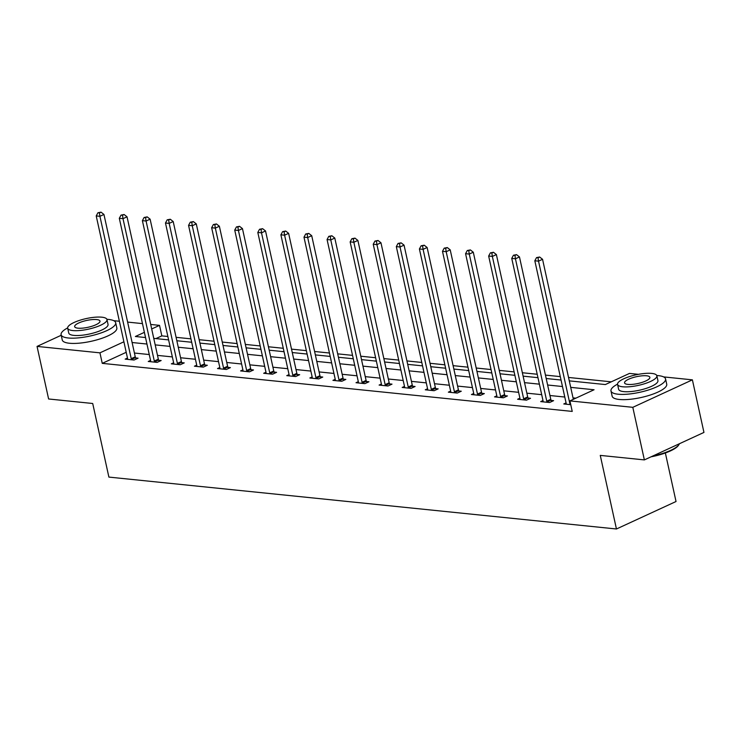 <?xml version="1.0" encoding="UTF-8"?>
<svg xmlns="http://www.w3.org/2000/svg" width="741" height="741" viewBox="0 0 741 741"><rect width="100%" height="100%" fill="white"/><g stroke="black" fill="none" stroke-linecap="round" stroke-linejoin="round"><path stroke-width="1.11" d="M665.362 452.973L676.033 501.509L616.447 528.991L108.89 477.093L92.708 403.493L48.61 398.982L37.05 346.408L61.225 335.265M113.734 320.677L119.375 321.251M127.619 322.094L142.467 323.613M150.701 324.456L159.528 325.364L151.692 328.976M167.864 336.488L161.834 335.877L159.528 325.364M611.26 381.828L568.532 377.456M560.298 376.613L545.45 375.094M537.216 374.251L522.359 372.742M514.124 371.899L499.277 370.38M491.042 369.537L476.194 368.018M467.96 367.175L453.112 365.656M444.878 364.813L430.021 363.294M421.786 362.451L406.939 360.932M398.704 360.089L383.857 358.579M375.622 357.736L360.774 356.217M352.54 355.374L337.683 353.855M329.449 353.012L314.601 351.493M306.366 350.65L291.519 349.131M283.284 348.289L268.437 346.769M260.202 345.936L245.345 344.417M237.111 343.574L222.263 342.055M214.029 341.212L199.181 339.693M190.946 338.85L176.099 337.331M569.283 380.865L605.341 384.56L629.498 373.418L638.446 374.325M663.621 376.9L692.39 379.846L632.805 407.328L569.922 400.9L594.069 389.757L570.709 387.367M632.805 407.328L644.364 459.902L703.95 432.42L692.39 379.846M161.834 335.877L155.916 338.6M126.211 352.308L102.249 363.359L572.228 411.412L569.922 400.9M575.831 398.167L573.025 397.88M564.79 397.037L549.942 395.518M541.699 394.675L526.851 393.165M518.617 392.322L503.769 390.803M495.534 389.961L480.687 388.441M472.452 387.599L457.605 386.08M449.361 385.237L434.513 383.718M426.279 382.875L411.431 381.356M403.197 380.513L388.349 379.003M380.114 378.16L365.267 376.641M357.023 375.798L342.175 374.279M333.941 373.436L319.093 371.917M310.859 371.074L296.011 369.555M287.777 368.712L272.92 367.193M264.685 366.35L249.837 364.841M241.603 363.998L226.755 362.479M218.521 361.636L203.673 360.117M195.439 359.274L180.582 357.755M172.347 356.912L157.5 355.393M149.265 354.55L134.417 353.031M127.471 358.06L125.173 359.126L134.056 360.033L138.076 358.172L135.686 357.931M150.553 360.422L148.256 361.478L157.138 362.386L161.158 360.534L158.769 360.293M173.644 362.784L171.347 363.84L180.22 364.748L184.25 362.895L181.851 362.645M196.726 365.146L194.429 366.202L203.303 367.11L207.332 365.257L204.933 365.007M219.808 367.499L217.511 368.564L226.394 369.472L230.414 367.61L228.024 367.369M242.891 369.861L240.593 370.926L249.476 371.834L253.505 369.972L251.106 369.731M265.982 372.223L263.685 373.288L272.558 374.196L276.588 372.334L274.189 372.093M289.064 374.585L286.767 375.641L295.64 376.548L299.67 374.696L297.271 374.446M312.146 376.947L309.849 378.003L318.732 378.91L322.752 377.058L320.362 376.808M335.228 379.309L332.931 380.365L341.814 381.272L345.843 379.42L343.444 379.17M358.32 381.661L356.023 382.726L364.896 383.634L368.925 381.772L366.526 381.532M381.402 384.023L379.105 385.088L387.978 385.996L392.008 384.134L389.609 383.894M404.484 386.385L402.187 387.45L411.07 388.358L415.09 386.496L412.7 386.256M427.566 388.747L425.269 389.803L434.152 390.711L438.181 388.858L435.782 388.608M450.658 391.109L448.361 392.165L457.234 393.073L461.263 391.22L458.864 390.97M473.74 393.471L471.443 394.527L480.316 395.435L484.345 393.582L481.946 393.332M496.822 395.824L494.525 396.889L503.408 397.797L507.428 395.935L505.038 395.694M519.904 398.186L517.607 399.251L526.49 400.159L530.519 398.297L528.12 398.056M542.996 400.548L540.698 401.613L549.572 402.52L553.601 400.659L551.202 400.418M566.078 402.909L563.781 403.965L570.746 404.679M644.364 459.902L600.266 455.391L616.447 528.991M102.249 363.359L99.942 352.846L37.05 346.408M123.895 341.796L99.942 352.846M562.475 386.524L547.627 385.005M539.392 384.162L524.545 382.643M516.31 381.8L501.453 380.29M493.219 379.448L478.371 377.929M470.137 377.086L455.289 375.567M447.055 374.724L432.207 373.205M423.972 372.362L409.115 370.843M400.881 370L386.033 368.481M377.799 367.638L362.951 366.128M354.717 365.285L339.869 363.766M331.635 362.923L316.778 361.404M308.543 360.561L293.695 359.042M285.461 358.199L270.613 356.68M262.379 355.837L247.531 354.318M239.297 353.476L224.44 351.966M216.205 351.123L201.357 349.604M193.123 348.761L178.275 347.242M170.041 346.399L155.193 344.88M146.959 344.037L132.102 342.518M144.384 332.348L135.371 336.497L145.523 337.544M153.757 338.378L168.615 339.897M176.849 340.74L191.697 342.259M199.931 343.102L214.779 344.621M223.013 345.463L237.861 346.983M246.095 347.825L260.952 349.344M269.187 350.187L284.035 351.706M292.269 352.54L307.117 354.059M315.351 354.902L330.199 356.421M338.433 357.264L353.29 358.783M361.525 359.626L376.372 361.145M384.607 361.988L399.455 363.507M407.689 364.35L422.537 365.869M430.771 366.702L445.628 368.221M453.863 369.064L468.71 370.583M476.945 371.426L491.792 372.945M500.027 373.788L514.875 375.307M523.109 376.15L537.966 377.669M546.2 378.512L561.048 380.031M131.222 358.672L135.251 356.81L103.944 214.445L99.924 216.307L131.222 358.672A2.232 1.362 -114.8 0 0 131.5 359.468L131.657 359.783M99.414 212.899L101.026 212.158L97.942 212.75L99.414 212.899L99.924 216.307L96.219 215.927L127.526 358.292A2.232 1.362 -114.8 0 1 127.591 359.07L127.572 359.366M135.251 356.81A2.232 1.362 -114.8 0 0 135.529 357.607L136.224 359.033M103.944 214.445L101.026 212.158M97.942 212.75L96.219 215.927M67.644 327.93A27.945 7.512 -12.4 0 0 61.105 334.71A27.945 7.512 -12.4 0 0 68.265 337.989A27.945 7.512 -12.4 0 0 99.062 333.607A27.945 7.512 -12.4 0 0 115.679 322.705A27.945 7.512 -12.4 0 0 108.519 319.427A27.945 7.512 -12.4 0 0 106.899 319.297M61.105 334.71L62.253 339.962A27.945 7.512 -12.4 0 0 69.413 343.25A27.945 7.512 -12.4 0 0 100.22 338.859A27.945 7.512 -12.4 0 0 116.837 327.967L115.679 322.705M106.973 319.547L108.038 324.391A20.118 5.409 167.6 0 1 96.08 332.237A20.118 5.409 167.6 0 1 73.896 335.395A20.118 5.409 167.6 0 1 68.746 333.024L67.681 328.189A20.118 5.409 -12.4 0 0 72.831 330.56A20.118 5.409 -12.4 0 0 95.015 327.392A20.118 5.409 -12.4 0 0 106.973 319.547A20.118 5.409 -12.4 0 0 101.823 317.185A20.118 5.409 -12.4 0 0 79.639 320.344A20.118 5.409 -12.4 0 0 67.681 328.189M77.99 328.18A12.968 3.483 -12.4 0 0 92.282 326.142A12.968 3.483 -12.4 0 0 99.989 321.085A12.968 3.483 -12.4 0 0 96.663 319.566A12.968 3.483 -12.4 0 0 82.371 321.594A12.968 3.483 -12.4 0 0 74.665 326.651A12.968 3.483 -12.4 0 0 77.99 328.18M617.531 384.153A27.945 7.512 -12.4 0 0 610.982 390.933A27.945 7.512 -12.4 0 0 618.142 394.221A27.945 7.512 -12.4 0 0 648.949 389.831A27.945 7.512 -12.4 0 0 665.566 378.929A27.945 7.512 -12.4 0 0 658.406 375.65A27.945 7.512 -12.4 0 0 656.776 375.52M610.982 390.933L612.14 396.194A27.945 7.512 -12.4 0 0 619.3 399.473A27.945 7.512 -12.4 0 0 650.107 395.083A27.945 7.512 -12.4 0 0 666.724 384.19L665.566 378.929M656.859 375.78L657.925 380.615A20.118 5.409 167.6 0 1 645.957 388.46A20.118 5.409 167.6 0 1 623.783 391.619A20.118 5.409 167.6 0 1 618.624 389.257L617.568 384.412A20.118 5.409 -12.4 0 0 622.718 386.783A20.118 5.409 -12.4 0 0 644.902 383.625A20.118 5.409 -12.4 0 0 656.859 375.78A20.118 5.409 -12.4 0 0 651.71 373.408A20.118 5.409 -12.4 0 0 629.526 376.567A20.118 5.409 -12.4 0 0 617.568 384.412M627.868 384.403A12.968 3.483 -12.4 0 0 642.169 382.365A12.968 3.483 -12.4 0 0 649.876 377.308A12.968 3.483 -12.4 0 0 646.55 375.789A12.968 3.483 -12.4 0 0 632.258 377.827A12.968 3.483 -12.4 0 0 624.552 382.884A12.968 3.483 -12.4 0 0 627.868 384.403M652.849 455.993A27.945 7.512 -12.4 0 0 678.895 444.72A27.945 7.512 -12.4 0 0 679.423 443.729M678.895 444.72L678.395 445.443A27.269 7.327 167.6 0 1 651.033 456.827M154.304 361.034L158.333 359.172L127.035 216.807L123.006 218.669L154.304 361.034A2.232 1.362 -114.8 0 0 154.582 361.83L154.739 362.145M122.506 215.261L124.118 214.519L121.024 215.112L122.506 215.261L123.006 218.669L119.31 218.289L150.608 360.654A2.232 1.362 -114.8 0 1 150.673 361.432L150.655 361.728M158.333 359.172A2.232 1.362 -114.8 0 0 158.611 359.969L159.306 361.386M127.035 216.807L124.118 214.519M121.024 215.112L119.31 218.289M177.395 363.396L181.415 361.534L150.117 219.169L146.088 221.031L177.395 363.396A2.232 1.362 -114.8 0 0 177.673 364.192L177.821 364.507M145.588 217.622L147.2 216.881L144.106 217.474L145.588 217.622L146.088 221.031L142.392 220.651L173.69 363.016A2.232 1.362 -114.8 0 1 173.755 363.785L173.737 364.09M181.415 361.534A2.232 1.362 -114.8 0 0 181.693 362.33L182.388 363.748M150.117 219.169L147.2 216.881M144.106 217.474L142.392 220.651M200.478 365.748L204.497 363.896L173.199 221.531L169.17 223.384L200.478 365.748A2.232 1.362 -114.8 0 0 200.755 366.545L200.913 366.869M168.67 219.984L170.282 219.243L167.188 219.827L168.67 219.984L169.17 223.384L165.475 223.013L196.773 365.378A2.232 1.362 -114.8 0 1 196.837 366.147L196.819 366.452M204.497 363.896A2.232 1.362 -114.8 0 0 204.785 364.692L205.479 366.11M173.199 221.531L170.282 219.243M167.188 219.827L165.475 223.013M223.56 368.11L227.589 366.258L196.282 223.893L192.262 225.746L223.56 368.11A2.232 1.362 -114.8 0 0 223.838 368.907L223.995 369.222M191.752 222.346L193.364 221.596L190.28 222.189L191.752 222.346L192.262 225.746L188.557 225.366L219.864 367.731A2.232 1.362 -114.8 0 1 219.929 368.509L219.91 368.805M227.589 366.258A2.232 1.362 -114.8 0 0 227.867 367.054L228.561 368.472M196.282 223.893L193.364 221.596M190.28 222.189L188.557 225.366M246.642 370.472L250.671 368.62L219.373 226.255L215.344 228.108L246.642 370.472A2.232 1.362 -114.8 0 0 246.929 371.269L247.077 371.584M214.844 224.699L216.455 223.958L213.362 224.551L214.844 224.699L215.344 228.108L211.648 227.728L242.946 370.092A2.232 1.362 -114.8 0 1 243.011 370.87L242.992 371.167M250.671 368.62A2.232 1.362 -114.8 0 0 250.949 369.416L251.644 370.833M219.373 226.255L216.455 223.958M213.362 224.551L211.648 227.728M269.733 372.834L273.753 370.972L242.455 228.608L238.426 230.47L269.733 372.834A2.232 1.362 -114.8 0 0 270.011 373.631L270.169 373.946M237.926 227.061L239.538 226.32L236.444 226.913L237.926 227.061L238.426 230.47L234.73 230.09L266.028 372.454A2.232 1.362 -114.8 0 1 266.093 373.232L266.075 373.529M273.753 370.972A2.232 1.362 -114.8 0 0 274.031 371.769L274.726 373.195M242.455 228.608L239.538 226.32M236.444 226.913L234.73 230.09M292.815 375.196L296.835 373.334L265.537 230.97L261.508 232.831L292.815 375.196A2.232 1.362 -114.8 0 0 293.093 375.993L293.251 376.308M261.008 229.423L262.62 228.682L259.526 229.275L261.008 229.423L261.508 232.831L257.812 232.452L289.11 374.816A2.232 1.362 -114.8 0 1 289.185 375.594L289.157 375.891M296.835 373.334A2.232 1.362 -114.8 0 0 297.122 374.131L297.817 375.548M265.537 230.97L262.62 228.682M259.526 229.275L257.812 232.452M315.898 377.558L319.927 375.696L288.62 233.332L284.6 235.193L315.898 377.558A2.232 1.362 -114.8 0 0 316.175 378.355L316.333 378.67M284.09 231.785L285.702 231.044L282.617 231.637L284.09 231.785L284.6 235.193L280.895 234.814L312.202 377.178A2.232 1.362 -114.8 0 1 312.267 377.947L312.248 378.253M319.927 375.696A2.232 1.362 -114.8 0 0 320.205 376.493L320.899 377.91M288.62 233.332L285.702 231.044M282.617 231.637L280.895 234.814M338.98 379.911L343.009 378.058L311.711 235.694L307.682 237.546L338.98 379.911A2.232 1.362 -114.8 0 0 339.267 380.707L339.415 381.031M307.182 234.147L308.793 233.406L305.7 233.989L307.182 234.147L307.682 237.546L303.986 237.176L335.284 379.54A2.232 1.362 -114.8 0 1 335.349 380.309L335.33 380.615M343.009 378.058A2.232 1.362 -114.8 0 0 343.287 378.855L343.981 380.272M311.711 235.694L308.793 233.406M305.7 233.989L303.986 237.176M362.071 382.273L366.091 380.42L334.793 238.056L330.764 239.908L362.071 382.273A2.232 1.362 -114.8 0 0 362.349 383.069L362.506 383.384M330.264 236.509L331.875 235.758L328.782 236.351L330.264 236.509L330.764 239.908L327.068 239.528L358.366 381.893A2.232 1.362 -114.8 0 1 358.431 382.671L358.412 382.967M366.091 380.42A2.232 1.362 -114.8 0 0 366.369 381.217L367.064 382.634M334.793 238.056L331.875 235.758M328.782 236.351L327.068 239.528M385.153 384.635L389.173 382.782L357.875 240.417L353.855 242.27L385.153 384.635A2.232 1.362 -114.8 0 0 385.431 385.431L385.589 385.746M353.346 238.861L354.958 238.12L351.864 238.713L353.346 238.861L353.855 242.27L350.15 241.89L381.448 384.255A2.232 1.362 -114.8 0 1 381.522 385.033L381.495 385.329M389.173 382.782A2.232 1.362 -114.8 0 0 389.46 383.579L390.155 384.996M357.875 240.417L354.958 238.12M351.864 238.713L350.15 241.89M408.235 386.997L412.265 385.135L380.957 242.77L376.937 244.632L408.235 386.997A2.232 1.362 -114.8 0 0 408.513 387.793L408.671 388.108M376.428 241.223L378.04 240.482L374.955 241.075L376.428 241.223L376.937 244.632L373.232 244.252L404.54 386.617A2.232 1.362 -114.8 0 1 404.605 387.395L404.586 387.691M412.265 385.135A2.232 1.362 -114.8 0 0 412.542 385.931L413.237 387.358M380.957 242.77L378.04 240.482M374.955 241.075L373.232 244.252M431.318 389.358L435.347 387.497L404.049 245.132L400.02 246.994L431.318 389.358A2.232 1.362 -114.8 0 0 431.605 390.155L431.753 390.47M399.519 243.585L401.131 242.844L398.037 243.437L399.519 243.585L400.02 246.994L396.324 246.614L427.622 388.979A2.232 1.362 -114.8 0 1 427.687 389.757L427.668 390.053M435.347 387.497A2.232 1.362 -114.8 0 0 435.625 388.293L436.319 389.71M404.049 245.132L401.131 242.844M398.037 243.437L396.324 246.614M454.409 391.72L458.429 389.859L427.131 247.494L423.102 249.356L454.409 391.72A2.232 1.362 -114.8 0 0 454.687 392.517L454.844 392.832M422.602 245.947L424.213 245.206L421.12 245.799L422.602 245.947L423.102 249.356L419.406 248.976L450.704 391.341A2.232 1.362 -114.8 0 1 450.769 392.109L450.75 392.415M458.429 389.859A2.232 1.362 -114.8 0 0 458.707 390.655L459.401 392.072M427.131 247.494L424.213 245.206M421.12 245.799L419.406 248.976M477.491 394.073L481.52 392.221L450.213 249.856L446.193 251.708L477.491 394.073A2.232 1.362 -114.8 0 0 477.769 394.87L477.926 395.194M445.684 248.309L447.295 247.568L444.202 248.152L445.684 248.309L446.193 251.708L442.488 251.329L473.786 393.703A2.232 1.362 -114.8 0 1 473.86 394.471L473.832 394.777M481.52 392.221A2.232 1.362 -114.8 0 0 481.798 393.017L482.493 394.434M450.213 249.856L447.295 247.568M444.202 248.152L442.488 251.329M500.573 396.435L504.602 394.582L473.295 252.218L469.275 254.07L500.573 396.435A2.232 1.362 -114.8 0 0 500.851 397.232L501.009 397.546M468.766 250.671L470.378 249.921L467.293 250.514L468.766 250.671L469.275 254.07L465.57 253.691L496.878 396.055A2.232 1.362 -114.8 0 1 496.942 396.833L496.924 397.13M504.602 394.582A2.232 1.362 -114.8 0 0 504.88 395.379L505.575 396.796M473.295 252.218L470.378 249.921M467.293 250.514L465.57 253.691M523.655 398.797L527.685 396.944L496.387 254.58L492.357 256.432L523.655 398.797A2.232 1.362 -114.8 0 0 523.943 399.594L524.091 399.908M491.857 253.024L493.469 252.283L490.375 252.876L491.857 253.024L492.357 256.432L488.662 256.053L519.96 398.417A2.232 1.362 -114.8 0 1 520.025 399.195L520.006 399.492M527.685 396.944A2.232 1.362 -114.8 0 0 527.962 397.741L528.657 399.158M496.387 254.58L493.469 252.283M490.375 252.876L488.662 256.053M546.747 401.159L550.767 399.297L519.469 256.932L515.44 258.794L546.747 401.159A2.232 1.362 -114.8 0 0 547.025 401.955L547.182 402.27M514.939 255.386L516.551 254.645L513.457 255.237L514.939 255.386L515.44 258.794L511.744 258.414L543.042 400.779A2.232 1.362 -114.8 0 1 543.107 401.557L543.088 401.854M550.767 399.297A2.232 1.362 -114.8 0 0 551.045 400.094L551.739 401.52M519.469 256.932L516.551 254.645M513.457 255.237L511.744 258.414M573.339 399.316L542.551 259.294L538.531 261.156L569.829 403.521A2.232 1.362 -114.8 0 0 570.107 404.317L570.264 404.632M538.022 257.748L539.633 257.007L536.54 257.599L538.022 257.748L538.531 261.156L534.826 260.776L566.124 403.141A2.232 1.362 -114.8 0 1 566.198 403.919L566.17 404.215M542.551 259.294L539.633 257.007M536.54 257.599L534.826 260.776M131.5 359.468L135.529 357.607M154.582 361.83L158.611 359.969M177.673 364.192L181.693 362.33M200.755 366.545L204.785 364.692M223.838 368.907L227.867 367.054M246.929 371.269L250.949 369.416M270.011 373.631L274.031 371.769M293.093 375.993L297.122 374.131M316.175 378.355L320.205 376.493M339.267 380.707L343.287 378.855M362.349 383.069L366.369 381.217M385.431 385.431L389.46 383.579M408.513 387.793L412.542 385.931M431.605 390.155L435.625 388.293M454.687 392.517L458.707 390.655M477.769 394.87L481.798 393.017M500.851 397.232L504.88 395.379M523.943 399.594L527.962 397.741M547.025 401.955L551.045 400.094M569.829 403.521L570.431 403.243M570.107 404.317L570.616 404.077"/></g></svg>
